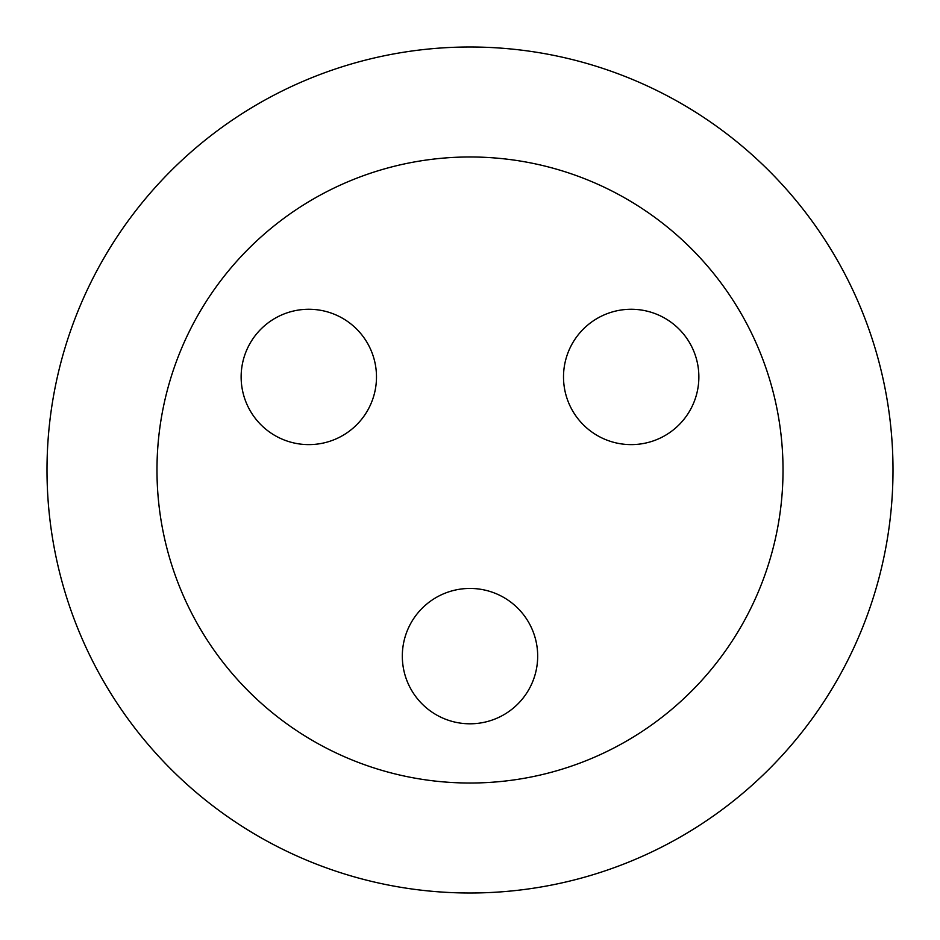 <?xml version="1.0" encoding="UTF-8"?>
<svg xmlns="http://www.w3.org/2000/svg" width="940" height="940" viewBox="0 0 940 940"><rect width="100%" height="100%" fill="white"/><g stroke="black" fill="none" stroke-linecap="round" stroke-linejoin="round"><path stroke-width="1.41" d="M470 588.44A67.68 67.68 0 0 0 402.32 656.12A67.68 67.68 0 0 0 470 723.8A67.68 67.68 0 0 0 537.68 656.12A67.68 67.68 0 0 0 470 588.44M367.423 410.78A67.68 67.68 0 0 0 342.654 318.331A67.68 67.68 0 0 0 250.204 343.1A67.68 67.68 0 0 0 274.974 435.549A67.68 67.68 0 0 0 367.423 410.78M572.577 410.78A67.68 67.68 0 0 0 665.027 435.549A67.68 67.68 0 0 0 689.795 343.1A67.68 67.68 0 0 0 597.346 318.331A67.68 67.68 0 0 0 572.577 410.78M470 47A423 423 0 0 1 893 470A423 423 0 0 1 470 893A423 423 0 0 1 47 470A423 423 0 0 1 470 47M470 156.98A313.02 313.02 0 0 1 783.02 470A313.02 313.02 0 0 1 470 783.02A313.02 313.02 0 0 1 156.98 470A313.02 313.02 0 0 1 470 156.98"/></g></svg>
